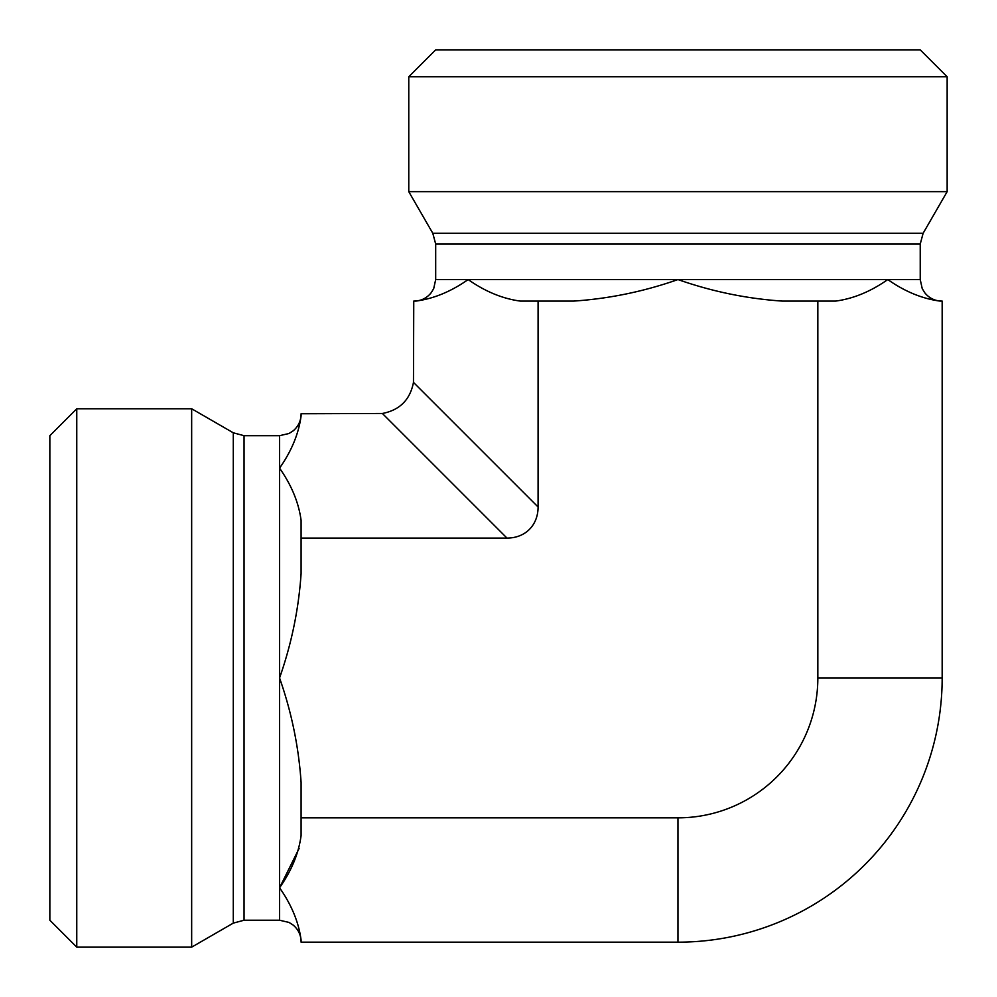 <?xml version="1.0" encoding="UTF-8"?>
<svg xmlns="http://www.w3.org/2000/svg" width="997" height="997" viewBox="0 0 997 997"><rect width="100%" height="100%" fill="white"/><g stroke="black" fill="none" stroke-linecap="round" stroke-linejoin="round"><path stroke-width="1.5" d="M244.053 435.689L244.053 920.231L233.286 923.122L233.286 432.798L244.053 435.689L279.559 435.689L279.559 468.141C291.535 451.093 298.714 433.695 301.094 415.948C298.714 433.695 291.535 451.093 279.559 468.141C291.535 485.19 298.714 502.6 301.094 520.347L301.094 573.562C298.714 609.067 291.535 643.863 279.559 677.96C291.535 712.057 298.714 746.853 301.094 782.358L301.094 835.573C298.714 853.32 291.535 870.73 279.559 887.779L299.112 848.447M279.559 468.141L279.559 887.779C291.535 904.827 298.714 922.225 301.094 939.972L301.094 942.165L677.96 942.165L677.96 817.839L301.094 817.839M382.387 413.468L506.999 538.081A46.336 35.892 45 0 0 538.081 506.999L413.468 382.387C410.128 399.76 399.76 410.128 382.387 413.468L301.094 413.755L301.094 415.948M233.286 923.122L191.661 947.15L191.661 408.77L233.286 432.798M506.999 538.081L301.094 538.081M817.839 677.96L942.165 677.96L942.165 301.094L939.972 301.094C922.225 298.714 904.827 291.535 887.779 279.559C870.73 291.535 853.32 298.714 835.573 301.094L817.839 301.094L817.839 677.96A139.879 139.879 0 0 1 677.96 817.839M817.839 301.094L782.358 301.094C746.853 298.714 712.057 291.535 677.96 279.559C643.863 291.535 609.067 298.714 573.562 301.094L520.347 301.094C502.6 298.714 485.19 291.535 468.141 279.559C451.093 291.535 433.695 298.714 415.948 301.094L413.755 301.094L413.468 382.387M538.081 506.999L538.081 301.094M76.769 408.77L49.85 435.689L49.85 920.231L76.769 947.15L76.769 408.77L191.661 408.77M677.96 76.769L947.15 76.769L947.15 191.661L408.77 191.661L408.77 76.769L677.96 76.769M947.15 76.769L920.231 49.85L435.689 49.85L408.77 76.769M942.165 677.96A264.205 264.205 0 0 1 677.96 942.165M279.559 887.779L279.559 920.231L289.03 922.424L293.155 925.066C298.302 929.441 300.957 935.012 301.094 941.766M920.231 244.053L435.689 244.053L432.798 233.286L923.122 233.286L920.231 244.053L920.231 279.559L435.689 279.559L433.707 288.569L431.377 292.495C426.99 298.053 421.245 300.932 414.154 301.094M279.559 435.689L289.03 433.496L293.155 430.854C298.302 426.479 300.957 420.908 301.094 414.154M244.053 920.231L279.559 920.231M76.769 947.15L191.661 947.15M920.231 279.559L922.213 288.569L924.755 292.757C929.142 298.165 934.812 300.932 941.766 301.094M435.689 244.053L435.689 279.559M923.122 233.286L947.15 191.661M432.798 233.286L408.77 191.661"/></g></svg>
